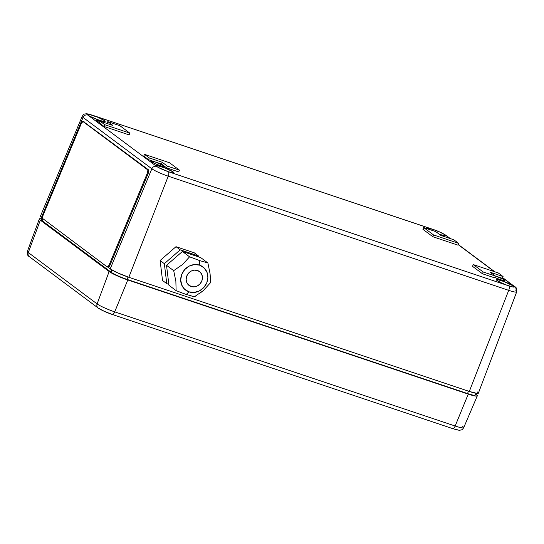 <?xml version="1.0" encoding="UTF-8"?>
<svg xmlns="http://www.w3.org/2000/svg" width="544" height="544" viewBox="0 0 544 544"><rect width="100%" height="100%" fill="white"/><g stroke="black" fill="none" stroke-linecap="round" stroke-linejoin="round"><path stroke-width="0.82" d="M163.968 165.886L163.69 166.559L163.968 165.886A7.235 0.884 -158.3 0 1 164.431 166.464A7.235 0.884 -158.3 0 1 158.807 165.152A7.235 0.884 -158.3 0 1 151.45 161.69A7.235 0.884 -158.3 0 1 150.987 161.112A7.235 0.884 -158.3 0 1 155.23 161.935A7.235 0.884 -158.3 0 1 163.968 165.886L155.23 161.935L161.486 164.036L166.614 167.858L178.711 171.918L179.425 170.136L178.711 171.918L166.614 167.858L167.321 166.083L166.614 167.858L161.486 164.036L162.194 162.255L161.486 164.036L153.02 161.276L150.98 161.14L155.04 163.615L160.188 165.641L163.887 166.58L164.438 166.437L163.968 165.886M442.816 236.082L440.817 235.396A7.235 0.884 -158.3 0 1 442.809 236.076M82.192 116.314A13.573 1.652 21.7 0 0 83.048 117.429A13.573 1.652 -158.3 0 1 82.178 116.341L40.406 216.267A15.443 1.884 21.7 0 0 41.398 217.505L83.048 117.429L151.858 168.783L110.201 268.865L117.851 272.966L128.846 277.29L168.246 176.188A3.862 1.584 -71.5 0 0 168.314 171.707L173.223 172.944L173.964 172.747L173.332 172.02L172.965 172.917L173.332 172.02A9.649 1.176 -158.3 0 1 173.951 172.788A9.649 1.176 -158.3 0 1 166.45 171.04A9.649 1.176 -158.3 0 1 156.645 166.423A9.649 1.176 -158.3 0 1 156.019 165.655A9.649 1.176 -158.3 0 1 163.513 167.396A9.649 1.176 -158.3 0 1 173.332 172.02L165.124 168.008L156.747 165.492L156.155 165.995L158.542 167.579L168.293 171.686A3.862 1.584 108.5 0 1 168.246 176.188L508.715 290.346L469.316 391.442A15.443 1.884 21.7 0 0 478.366 393.196L516.678 291.89A13.573 1.652 -158.3 0 1 508.715 290.346L469.316 391.442L128.846 277.29L168.246 176.188L508.715 290.346A3.862 1.584 -71.5 0 0 508.783 285.858L168.314 171.707C163.037 169.85 159.127 168.082 156.584 166.403L87.781 115.049C86.306 113.723 87.999 113.839 92.854 115.376L433.316 229.534C438.6 231.39 442.51 233.158 445.053 234.838L449.902 238.456L445.053 234.838A3.862 3.488 -53.3 0 1 445.985 235.334M428.06 229.024A9.649 1.176 -158.3 0 1 427.686 228.453A9.649 1.176 -158.3 0 1 435.173 230.194A9.649 1.176 -158.3 0 1 444.992 234.818L444.625 235.715L444.992 234.818A9.649 1.176 -158.3 0 1 445.618 235.586A9.649 1.176 -158.3 0 1 439.307 234.267L444.89 235.742L445.624 235.545L444.992 234.818L440.212 232.254L433.344 229.548A3.862 1.584 -71.5 0 0 433.133 229.432A3.862 1.584 108.5 0 1 433.316 229.534L440.239 232.254L445.053 234.838A3.862 3.488 126.7 0 1 445.944 235.3L450.391 238.619M513.801 286.171L513.427 287.076L513.801 286.171A9.649 1.176 -158.3 0 1 514.42 286.946A9.649 1.176 -158.3 0 1 506.92 285.192A9.649 1.176 -158.3 0 1 497.107 280.575A9.649 1.176 -158.3 0 1 496.488 279.806A9.649 1.176 -158.3 0 1 503.982 281.547A9.649 1.176 -158.3 0 1 513.801 286.171L503.839 281.5L498.066 279.766L496.482 279.847L500.351 282.418L507.069 285.253L512.842 286.98L514.23 287.076L513.801 286.171M40.385 216.335L42.568 218.382L41.398 217.505L83.048 117.429L151.858 168.783A3.862 3.488 -53.3 0 1 156.584 166.403L87.781 115.049A3.862 3.488 126.7 0 0 83.048 117.429A3.862 3.488 -53.3 0 1 87.781 115.049L87.326 114.145L88.794 114.24L87.21 114.335L89.74 116.226L99.491 120.333L104.421 121.584L105.155 121.394L104.53 120.659L104.156 121.564L104.53 120.659A9.649 1.176 -158.3 0 1 105.148 121.434A9.649 1.176 -158.3 0 1 97.648 119.68A9.649 1.176 -158.3 0 1 87.836 115.063A9.649 1.176 -158.3 0 1 87.217 114.294A9.649 1.176 -158.3 0 1 94.71 116.042A9.649 1.176 -158.3 0 1 104.53 120.659L98.07 117.361L88.794 114.254L92.854 115.376A3.862 1.584 -71.5 0 0 92.643 115.274A3.862 1.584 -71.5 0 0 92.446 115.24M504.438 280.038L504.159 280.718L504.438 280.038A7.235 0.884 -158.3 0 1 504.9 280.622A7.235 0.884 -158.3 0 1 494.727 277.406L500.657 279.793L504.907 280.588L503.01 279.174L495.693 276.094A7.235 0.884 -158.3 0 1 504.438 280.038M495.067 275.883A7.235 0.884 -158.3 0 1 495.693 276.094L502.37 278.331L503.078 276.549L502.37 278.331L495.067 275.883M97.199 121.196A7.235 0.884 -158.3 0 1 96.737 120.618A7.235 0.884 -158.3 0 1 102.347 121.924L97.281 120.503L96.73 120.646L97.199 121.196L99.436 122.482A7.235 0.884 -158.3 0 1 97.199 121.196M483.174 271.98L473.246 264.574L472.539 266.356L482.467 273.761L483.174 271.98L473.246 264.574L498.284 272.966L503.078 276.549L490.144 272.211L495.271 276.039L483.174 271.98L482.467 273.761L494.564 277.821L495.271 276.039L483.174 271.98M472.539 266.356L473.246 264.574L498.284 272.966L503.078 276.549L490.144 272.211L495.271 276.039L494.564 277.821L482.467 273.761L472.539 266.356M495.054 275.876L495.693 276.094L495.054 275.876M41.97 217.933L41.412 219.79A13.199 1.612 21.7 0 0 42.269 220.823L42.854 218.919L42.269 220.823L111.071 272.184A13.199 1.612 21.7 0 0 127.017 279.385L128.058 277.025L127.017 279.385L467.48 393.543A13.199 1.612 21.7 0 0 475.218 395.06L476.095 393.312M111.778 269.892L111.071 272.184L111.778 269.892M468.527 391.184L467.48 393.543L468.527 391.184M515.8 290.809A13.573 1.652 -158.3 0 1 516.678 291.89C516.997 288.959 516.358 287.218 514.746 286.661A3.862 3.488 -53.3 0 1 515.8 290.809M514.787 286.688A3.862 3.488 126.7 0 0 513.856 286.192C515.331 287.511 513.638 287.402 508.783 285.858A3.862 1.584 108.5 0 1 508.715 290.346A13.573 1.652 21.7 0 0 516.664 291.91M458.096 244.576L494.394 271.667L458.096 244.576M477.374 391.972L478.38 393.142L477.204 393.455L469.316 391.442L128.846 277.29A15.443 1.884 21.7 0 1 110.201 268.865L107.95 267.179L110.201 268.865L151.858 168.783A13.573 1.652 21.7 0 0 168.246 176.188A13.573 1.652 -158.3 0 1 151.858 168.783A3.862 3.488 126.7 0 1 156.584 166.403L161.398 168.987L168.314 171.707L510.258 286.334L513.747 287.123L514.495 286.906L513.856 286.192L502.588 277.78L513.856 286.192A3.862 3.488 -53.3 0 1 514.746 286.661L502.649 277.63M82.178 116.341C83.307 114.723 84.116 113.968 84.599 114.077C86.652 113.873 85.027 113.036 92.664 115.28A3.862 1.584 108.5 0 1 92.854 115.376L433.316 229.534L428.414 228.296L427.672 228.487L428.305 229.221M423.633 227.542L435.73 231.594L440.858 235.423L453.791 239.761L458.592 243.338L433.554 234.947L423.633 227.542L422.919 229.316L423.633 227.542L435.73 231.594L440.858 235.423L453.791 239.761L458.592 243.338L433.554 234.947L432.847 236.728L433.554 234.947L423.633 227.542M422.919 229.316L432.847 236.728L457.878 245.12L458.592 243.338L457.878 245.12L432.847 236.728L422.919 229.316M144.466 154.34L169.497 162.731L179.425 170.136L167.321 166.083L162.194 162.255L149.26 157.916L144.466 154.34L169.497 162.731L179.425 170.136L167.321 166.083L162.194 162.255L149.26 157.916L144.466 154.34L143.759 156.114L144.466 154.34M143.759 156.114L148.553 159.698L149.26 157.916L148.553 159.698L155.23 161.935L148.553 159.698L143.759 156.114M99.266 122.91L104.06 126.487L129.098 134.885L129.805 133.103L104.768 124.712L99.974 121.128L112.907 125.467L107.78 121.638L107.29 123.583L107.78 121.638L119.877 125.698L129.805 133.103L129.098 134.885L104.06 126.487L104.768 124.712L104.06 126.487L99.266 122.91L99.974 121.128L99.266 122.91M129.805 133.103L104.768 124.712L99.974 121.128L112.907 125.467L107.78 121.638L119.877 125.698L129.805 133.103M111.996 314.344L104.373 311.345L99.062 308.502A3.862 3.488 -53.3 0 1 98.172 308.033A3.862 3.488 -53.3 0 1 97.104 303.912A14.566 1.775 21.7 0 0 114.702 311.862A3.862 1.584 108.5 0 1 112.186 314.446A3.862 1.584 108.5 0 1 111.996 314.344A3.862 1.584 -71.5 0 0 112.2 314.452A3.862 1.584 -71.5 0 0 114.702 311.862A14.566 1.775 -158.3 0 1 97.104 303.912A3.862 3.488 126.7 0 0 98.131 307.999M97.104 303.912L28.302 252.552A3.862 3.488 126.7 0 0 29.369 256.68L98.172 308.033C101.456 310.223 106.128 312.358 112.186 314.446L452.656 428.604A3.862 1.584 -71.5 0 0 455.165 426.02L114.702 311.862L127.786 279.956A15.443 1.884 -158.3 0 1 109.14 271.531L97.104 303.912L28.302 252.552L40.331 220.177L109.14 271.531L97.104 303.912M114.702 311.862L127.786 279.956L468.248 394.114L455.165 426.02L114.702 311.862M452.465 428.502A3.862 1.584 -71.5 0 0 452.656 428.604C461.033 431.066 459.279 430.134 461.475 429.855C461.978 429.882 462.726 429.155 463.706 427.679A14.566 1.775 21.7 0 1 455.165 426.02A3.862 1.584 108.5 0 1 452.669 428.604A3.862 1.584 108.5 0 1 452.465 428.502L452.866 428.638M462.774 426.516A14.566 1.775 -158.3 0 1 463.692 427.706A14.566 1.775 -158.3 0 1 455.165 426.02L468.248 394.114L122.271 277.943L109.14 271.531L40.331 220.177L39.324 219.008L41.698 218.851A15.443 1.884 -158.3 0 0 39.338 218.946A15.443 1.884 -158.3 0 0 40.331 220.177L28.302 252.552A14.566 1.775 -158.3 0 1 27.377 251.376M476.306 394.638A15.443 1.884 -158.3 0 1 477.299 395.876A15.443 1.884 -158.3 0 1 468.248 394.114L476.143 396.12L477.319 395.814L476.306 394.638M39.338 218.946L27.363 251.396A14.566 1.775 21.7 0 0 28.302 252.552A3.862 3.488 -53.3 0 0 29.322 256.646A3.862 3.488 -53.3 0 0 30.26 257.142M455.614 429.454L457.939 429.896M191.107 286.518A8.684 7.847 -53.3 0 1 189.101 285.471A8.684 7.847 -53.3 0 1 187.32 274.863A8.684 7.847 -53.3 0 1 197.479 270.497L200.11 272.075L201.858 274.625L202.45 277.773L201.804 281.03L200.015 283.9L197.35 285.954L194.222 286.872L191.107 286.518L188.476 284.947L186.728 282.39L186.136 279.249L186.782 275.992L188.578 273.115L191.236 271.068L194.364 270.144L197.479 270.497A8.684 7.847 -53.3 0 1 199.492 271.551A8.684 7.847 -53.3 0 1 201.266 282.152A8.684 7.847 -53.3 0 1 191.107 286.518L187.524 283.846L191.107 286.518M200.716 257.611L207.883 262.956L200.716 257.611L182.41 251.471L189.57 256.816L199.702 260.61L199.607 265.159A14.477 13.083 -53.3 0 1 206.808 282.703A14.477 13.083 -53.3 0 1 188.979 291.856L186.245 294.433L194.426 296.772L203.306 290.605L210.304 282.934L210.072 273.707L207.883 262.956L199.702 260.61L207.883 262.956L210.072 273.707L210.419 278.644L210.304 282.934L203.306 290.605L198.948 293.964M187.558 294.862L184.817 293.944M182.553 293.128L176.113 290.632L168.953 285.287L176.113 290.632L175.868 281.336L173.692 270.66L182.634 264.438L189.57 256.816L182.41 251.471L166.525 265.309L173.692 270.66L166.525 265.309L168.953 285.287M195.758 295.99L194.426 296.772L189.822 295.562M183.784 293.576L186.245 294.433L188.979 291.856A14.477 13.083 -53.3 0 1 181.778 274.312A14.477 13.083 -53.3 0 1 199.607 265.159L199.702 260.61L189.57 256.816L182.634 264.438L173.692 270.66L175.868 281.336L176.113 290.632L183.784 293.576M188.979 291.856L194.174 292.448L199.39 290.918L203.823 287.497L206.808 282.703L207.89 277.277L206.904 272.041L203.993 267.784L199.607 265.159L194.412 264.568L189.196 266.104L184.763 269.525L181.778 274.312L180.696 279.738L181.689 284.981L184.6 289.238L188.979 291.856M166.77 283.655L162.534 280.5L166.77 283.655L164.342 263.677L180.227 249.839L198.533 255.979L198.648 256.918L198.533 255.979L194.296 252.817L198.533 255.979L180.227 249.839L175.991 246.684L180.227 249.839L164.342 263.677L160.106 260.522L164.342 263.677L166.77 283.655L168.837 284.349L166.77 283.655M194.296 252.817L175.991 246.684L160.106 260.522L162.534 280.5M107.882 267.131A2.897 1.19 -70.4 0 0 108.018 267.206A2.897 1.19 -70.4 0 0 109.983 265.22L109.154 264.928A2.897 1.19 109.6 0 1 107.188 266.914A2.897 1.19 109.6 0 1 107.059 266.839L108.079 266.587L109.154 264.928L147.465 172.883L147.873 169.973L82.94 121.509L81.308 123.502L42.996 215.546L42.588 218.457L107.059 266.839M42.881 218.94A2.897 1.19 109.6 0 1 42.996 215.546L81.308 123.502A2.897 1.19 109.6 0 1 83.266 121.516A2.897 1.19 109.6 0 1 83.402 121.591L84.232 121.883A2.897 1.19 -70.4 0 0 84.096 121.815A2.897 1.19 -70.4 0 0 83.946 121.781M148.403 169.782L83.402 121.591L147.574 169.49A2.897 1.19 109.6 0 1 147.465 172.883L148.288 173.182A2.897 1.19 -70.4 0 0 148.403 169.782M109.983 265.22L109.154 264.928L147.465 172.883L148.288 173.182L109.983 265.22M458.157 244.419L494.877 271.83M445.944 235.3C442.496 233.084 438.219 231.125 433.133 229.432L92.664 115.28M477.299 395.876L463.706 427.679M27.363 251.396C26.921 254.055 27.594 255.816 29.369 256.68M107.188 266.914L108.018 267.206M83.266 121.516L84.096 121.815"/></g></svg>
